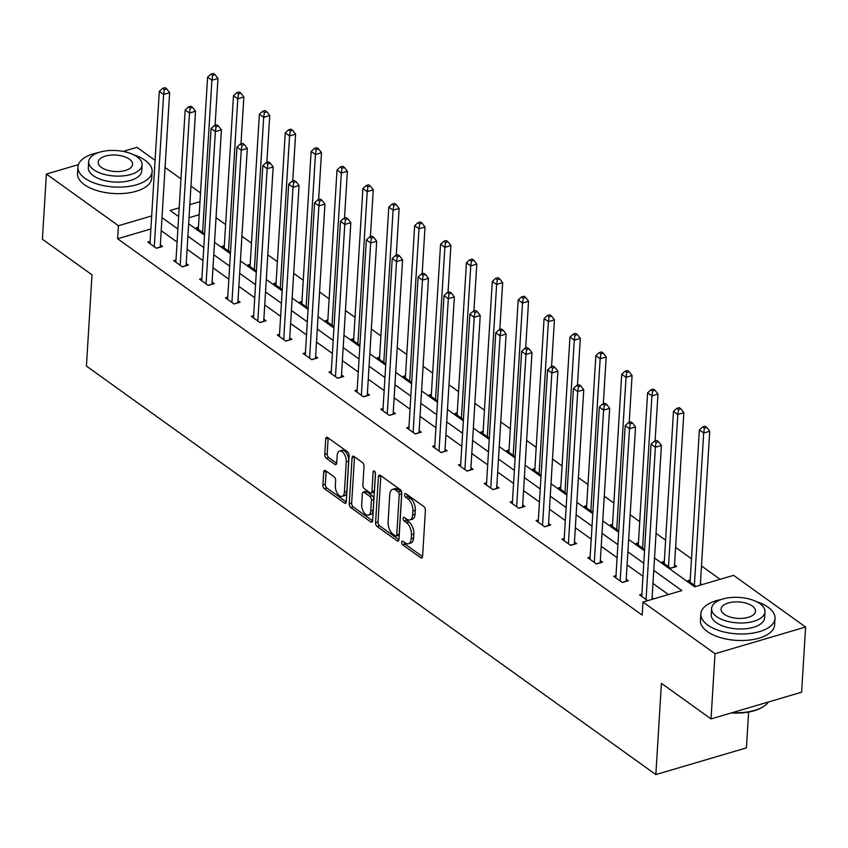 <?xml version="1.0" encoding="UTF-8"?>
<svg xmlns="http://www.w3.org/2000/svg" width="848" height="848" viewBox="0 0 848 848"><rect width="100%" height="100%" fill="white"/><g stroke="black" fill="none" stroke-linecap="round" stroke-linejoin="round"><path stroke-width="1.27" d="M401.666 542.232A2.046 1.081 -106.4 0 0 402.747 544.872L420.746 557.783A2.915 1.548 -106.4 0 0 421.721 558.026A2.915 1.548 -106.4 0 0 422.59 556.447L425.41 510.379A2.915 1.548 -106.4 0 0 423.873 506.606L405.874 493.695A2.046 1.081 -106.4 0 0 405.185 493.525A2.046 1.081 -106.4 0 0 404.581 494.628A2.046 1.081 -106.4 0 0 405.662 497.278L407.983 498.942A9.339 4.961 -106.4 0 1 412.902 511.026L412.669 514.863A9.339 4.961 -106.4 0 1 409.891 519.93A9.339 4.961 -106.4 0 1 406.754 519.167L404.422 517.492A2.046 1.081 -106.4 0 0 403.733 517.322A2.046 1.081 -106.4 0 0 403.129 518.435A2.046 1.081 -106.4 0 0 404.199 521.075L406.531 522.75A9.339 4.961 -106.4 0 1 411.45 534.823L411.216 538.66A9.339 4.961 -106.4 0 1 408.439 543.727A9.339 4.961 -106.4 0 1 405.291 542.964L402.97 541.289A2.046 1.081 -106.4 0 0 402.281 541.13A2.046 1.081 -106.4 0 0 401.666 542.232M404.104 542.116A2.046 1.081 -106.4 0 0 405.164 544.162L422.569 556.659M407.019 494.511A2.046 1.081 -106.4 0 0 408.068 496.557L410.4 498.232L407.983 498.942M405.567 518.308A2.046 1.081 -106.4 0 0 406.616 520.365L408.948 522.029L406.531 522.75M325.558 470.672A2.915 1.548 -106.4 0 0 324.572 470.428A2.915 1.548 -106.4 0 0 323.713 472.007L322.918 484.939A2.915 1.548 -106.4 0 0 324.455 488.713L344.436 503.044A2.915 1.548 -106.4 0 0 345.422 503.288A2.915 1.548 -106.4 0 0 346.291 501.709L349.111 455.641A2.915 1.548 -106.4 0 0 347.574 451.867L327.582 437.526A2.915 1.548 -106.4 0 0 326.607 437.282A2.915 1.548 -106.4 0 0 325.738 438.872L324.784 454.486A2.915 1.548 -106.4 0 0 326.321 458.259L334.875 464.386A2.915 1.548 -106.4 0 0 335.85 464.63A2.915 1.548 -106.4 0 0 336.72 463.05L337.197 455.302A7.802 4.145 -106.4 0 1 339.518 451.072A7.802 4.145 -106.4 0 1 344.214 454.019A7.802 4.145 -106.4 0 1 346.26 461.81L344.405 492.137A7.802 4.145 -106.4 0 1 342.073 496.366A7.802 4.145 -106.4 0 1 337.387 493.419A7.802 4.145 -106.4 0 1 335.342 485.628L335.649 480.583A2.915 1.548 -106.4 0 0 334.112 476.799L325.558 470.672M654.529 558.016L694.671 586.805L733.562 575.347L805.6 627.022L801.614 692.212L711.027 718.913L661.419 683.318L655.843 774.584L86.422 366.082L92.008 274.826L42.4 239.231L46.386 174.052L78.429 164.607M711.027 718.913L715.012 653.734L642.975 602.048L681.866 590.579L653.766 570.428M150.88 228.96L117.628 238.765L642.18 615.086L642.975 602.048M117.628 238.765L118.423 225.727L46.386 174.052M375.59 522.728A2.915 1.548 -106.4 0 0 377.127 526.502L397.118 540.833A2.915 1.548 -106.4 0 0 398.094 541.077A2.915 1.548 -106.4 0 0 398.963 539.498L401.782 493.43A2.915 1.548 -106.4 0 0 400.245 489.646L380.264 475.315A2.915 1.548 -106.4 0 0 379.279 475.071A2.915 1.548 -106.4 0 0 378.409 476.661L375.59 522.728L378.007 522.008A2.915 1.548 -106.4 0 0 379.544 525.792L398.942 539.71M370.777 521.944L350.796 507.602A2.915 1.548 -106.4 0 1 349.259 503.829L352.068 457.761A2.915 1.548 -106.4 0 1 352.938 456.182A2.915 1.548 -106.4 0 1 353.923 456.415L362.478 462.552A2.915 1.548 -106.4 0 1 364.015 466.326L362.87 485.014A2.915 1.548 -106.4 0 0 364.407 488.787L370.078 492.858A2.915 1.548 -106.4 0 0 371.064 493.101A2.915 1.548 -106.4 0 0 371.933 491.511L373.12 472.06A2.046 1.081 -106.4 0 1 373.724 470.958A2.046 1.081 -106.4 0 1 374.954 471.721A2.046 1.081 -106.4 0 1 375.494 473.767L372.632 520.598A2.915 1.548 -106.4 0 1 371.763 522.177A2.915 1.548 -106.4 0 1 370.777 521.944L372.452 521.446M123.172 151.41L136.973 147.34L155.078 160.336M805.6 627.022L715.012 653.734M655.843 774.584L746.42 747.872L748.614 712.066M230.497 252.492L222.017 246.418L224.307 245.74M282.257 289.634L273.787 283.55L276.077 282.882M334.027 326.766L325.547 320.692L327.837 320.014M385.787 363.909L377.318 357.824L379.607 357.146M437.557 401.04L429.077 394.967L431.367 394.288M489.317 438.183L480.837 432.098L483.137 431.42M541.077 475.315L532.608 469.241L534.897 468.562M592.847 512.457L584.367 506.373L586.668 505.694M644.607 549.589L636.138 543.504L638.427 542.837M695.964 586.424L687.898 580.647L690.198 579.968M700.416 583.509L701.996 584.643M720.111 579.311L701.487 565.945M691.491 558.768L675.602 547.373M665.606 540.197L656.034 533.339M639.731 521.637L630.159 514.768M613.846 503.065L604.274 496.197M587.961 484.494L578.389 477.636M562.076 465.934L552.514 459.065M536.201 447.362L526.629 440.494M510.316 428.791L500.744 421.922M484.431 410.22L474.859 403.362M458.545 391.659L448.984 384.791M432.671 373.088L423.099 366.219M406.786 354.517L397.214 347.659M380.9 335.956L371.329 329.088M355.015 317.385L345.454 310.516M329.141 298.814L319.569 291.945M303.255 280.243L293.684 273.385M277.37 261.682L267.798 254.813M251.485 243.111L241.924 236.242M225.61 224.54L216.039 217.671M199.195 214.724L189.019 217.724M664.313 561.397L662.023 562.076L670.651 568.266L676.683 566.485L674.531 564.938M618.733 531.018L610.253 524.944L612.542 524.265M566.962 493.886L558.493 487.801L560.782 487.134M515.202 456.743L506.722 450.67L509.023 449.991M463.432 419.612L454.963 413.527L457.252 412.859M411.672 382.48L403.192 376.395L405.492 375.717M359.902 345.337L351.432 339.264L353.722 338.585M308.142 308.206L299.662 302.121L301.962 301.443M256.372 271.063L247.902 264.989L250.192 264.311M204.612 233.931L196.132 227.847L198.432 227.169M165.074 167.501L180.963 178.896M190.948 186.072L200.52 192.941M199.99 201.686L189.814 204.686M179.193 207.813L170.119 210.495L178.652 216.611M151.675 215.933L118.423 225.727M643.78 563.252L627.891 551.857M617.895 544.692L602.006 533.286M592.01 526.12L576.121 514.725M566.125 507.549L550.246 496.154M540.25 488.978L524.361 477.583M514.365 470.417L498.476 459.012M488.48 451.846L472.59 440.451M462.595 433.275L446.716 421.88M436.72 414.704L420.831 403.309M410.835 396.143L394.945 384.738M384.95 377.572L369.06 366.177M359.064 359.001L343.186 347.606M333.19 340.44L317.3 329.035M307.305 321.869L291.415 310.474M281.419 303.298L265.53 291.903M255.545 284.727L239.655 273.332M229.66 266.166L213.77 254.76M203.774 247.595L187.885 236.2M177.889 229.024L162 217.629M188.648 223.787L204.538 235.182M214.533 242.348L230.412 253.753M240.408 260.919L256.297 272.314M266.293 279.49L282.183 290.885M292.178 298.051L308.068 309.456M318.064 316.622L333.942 328.017M343.938 335.193L359.828 346.588M369.823 353.764L385.713 365.159M395.709 372.325L411.598 383.731M421.583 390.896L437.473 402.291M447.468 409.467L463.358 420.862M473.354 428.028L489.243 439.434M499.239 446.599L515.128 457.994M525.113 465.17L541.003 476.565M550.999 483.742L566.888 495.137M576.884 502.302L592.773 513.708M602.769 520.873L618.648 532.268M628.644 539.445L644.533 550.84M668.425 594.543L652.971 583.466M642.975 576.29L627.096 564.895M617.1 557.719L601.211 546.324M591.215 539.158L575.326 527.753M565.33 520.587L549.44 509.192M539.445 502.016L523.566 490.621M513.57 483.455L497.681 472.05M487.685 464.884L471.795 453.489M461.8 446.313L445.91 434.918M435.914 427.742L420.036 416.347M410.04 409.181L394.15 397.776M384.155 390.61L368.265 379.215M358.269 372.039L342.38 360.644M332.395 353.468L316.505 342.073M306.51 334.907L290.62 323.501M280.624 316.336L264.735 304.941M254.739 297.765L238.85 286.37M228.865 279.204L212.975 267.798M202.979 260.633L187.09 249.238M177.094 242.062L161.205 230.667M160.336 244.955L162.487 246.503L156.456 248.284L147.828 242.093L150.117 241.415M186.221 263.516L188.373 265.064L182.331 266.844L173.702 260.654L176.002 259.986M212.095 282.087L214.258 283.635L208.216 285.416L199.587 279.225L201.877 278.547M237.981 300.658L240.143 302.206L234.101 303.987L225.473 297.796L227.762 297.118M263.866 319.23L266.018 320.777L259.986 322.558L251.358 316.368L253.647 315.689M289.751 337.79L291.903 339.338L285.861 341.119L277.232 334.928L279.533 334.26M315.626 356.361L317.788 357.909L311.746 359.69L303.118 353.499L305.407 352.821M341.511 374.933L343.663 376.48L337.631 378.261L329.003 372.071L331.292 371.392M367.396 393.504L369.548 395.051L363.506 396.822L354.888 390.642L357.178 389.963M393.271 412.064L395.433 413.612L389.391 415.393L380.763 409.202L383.063 408.535M419.156 430.636L421.318 432.183L415.276 433.964L406.648 427.774L408.937 427.095M445.041 449.207L447.193 450.754L441.161 452.535L432.533 446.345L434.823 445.666M470.926 467.767L473.078 469.315L467.036 471.096L458.418 464.905L460.708 464.238M496.801 486.339L498.963 487.886L492.921 489.667L484.293 483.477L486.593 482.798M522.686 504.91L524.848 506.457L518.806 508.238L510.178 502.048L512.468 501.369M548.571 523.481L550.723 525.029L544.692 526.809L536.063 520.619L538.353 519.941M574.456 542.042L576.608 543.589L570.566 545.37L561.938 539.18L564.238 538.512M600.331 560.613L602.493 562.16L596.451 563.941L587.823 557.751L590.113 557.072M626.216 579.184L628.379 580.732L622.337 582.512L613.708 576.322L615.998 575.644M652.101 597.755L653.691 598.889M647.649 600.67L639.593 594.893L641.883 594.215M408.439 543.727L410.845 543.017A9.339 4.961 -106.4 0 0 413.633 537.95L411.216 538.66M408.948 522.029A9.339 4.961 -106.4 0 1 413.866 534.113L413.633 537.95M409.891 519.93L412.308 519.22A9.339 4.961 -106.4 0 0 415.085 514.153L412.669 514.863M410.4 498.232A9.339 4.961 -106.4 0 1 415.319 510.305L415.085 514.153M380.847 475.728A2.915 1.548 -106.4 0 0 380.826 475.94L378.007 522.008M395.475 535.915A2.046 1.081 -106.4 0 0 396.154 536.084A2.046 1.081 -106.4 0 0 396.769 534.971L399.238 494.543A2.046 1.081 -106.4 0 0 398.168 491.893L395.709 490.133A9.339 4.961 -106.4 0 0 392.56 489.37A9.339 4.961 -106.4 0 0 389.783 494.437L388.098 522.082A9.339 4.961 -106.4 0 0 393.016 534.155L395.475 535.915M396.154 536.084L398.571 535.374A2.046 1.081 -106.4 0 0 399.185 534.261L396.769 534.971M392.56 489.37L394.977 488.66A9.339 4.961 -106.4 0 1 398.125 489.423L400.574 491.183A2.046 1.081 -106.4 0 1 401.655 493.822L399.185 534.261M372.611 520.81L353.203 506.892L350.796 507.602M354.506 456.839A2.915 1.548 -106.4 0 0 354.485 457.051L351.666 503.118A2.915 1.548 -106.4 0 0 353.203 506.892M371.064 493.101L373.48 492.381A2.915 1.548 -106.4 0 0 374.35 490.801L375.441 472.972M361.683 504.401A7.802 4.145 -106.4 0 0 363.728 512.181A7.802 4.145 -106.4 0 0 368.424 515.139A7.802 4.145 -106.4 0 0 370.746 510.899L371.403 500.214A2.915 1.548 -106.4 0 0 369.866 496.44L364.184 492.37A2.915 1.548 -106.4 0 0 363.209 492.126A2.915 1.548 -106.4 0 0 362.34 493.716L361.683 504.401M368.424 515.139L370.841 514.429A7.802 4.145 -106.4 0 0 373.162 510.189L370.746 510.899M363.209 492.126L365.626 491.416A2.915 1.548 -106.4 0 1 366.601 491.66L372.283 495.73A2.915 1.548 -106.4 0 1 373.82 499.504L373.162 510.189M342.073 496.366L344.489 495.656A7.802 4.145 -106.4 0 0 346.821 491.416L344.405 492.137M339.518 451.072L341.935 450.352A7.802 4.145 -106.4 0 1 346.631 453.309A7.802 4.145 -106.4 0 1 348.676 461.089L346.821 491.416M328.165 437.939A2.915 1.548 -106.4 0 0 328.155 438.162L327.201 453.765A2.915 1.548 -106.4 0 0 328.738 457.538L336.698 463.262M326.141 471.085A2.915 1.548 -106.4 0 0 326.12 471.297L325.335 484.229A2.915 1.548 -106.4 0 0 326.872 488.003L346.27 501.921M700.31 585.141L709.723 431.24L703.681 433.021L699.367 429.925L690.06 582.194M694.374 585.29L703.681 433.021L704.412 428.166L706.829 427.456L705.101 426.215L702.685 426.926L704.412 428.166M699.367 429.925L702.685 426.926M706.829 427.456L709.723 431.24M651.995 599.388L661.408 445.476L655.377 447.256L646.059 599.525M656.098 442.412L658.514 441.691L656.787 440.462L654.37 441.172L656.098 442.412L655.377 447.256L651.063 444.161L641.745 596.441M661.408 445.476L658.514 441.691M654.37 441.172L651.063 444.161M732.365 712.617A37.164 17.744 3.5 0 0 763.656 706.416L762.882 706.925A36.273 17.31 -176.5 0 1 731.368 712.914M763.656 706.416A37.164 17.744 3.5 0 0 768.436 701.985M721.277 599.494A37.164 17.744 3.5 0 0 700.83 613.888A37.164 17.744 3.5 0 0 707.73 625.05A37.164 17.744 3.5 0 0 748.731 633.657A37.164 17.744 3.5 0 0 775.019 618.425A37.164 17.744 3.5 0 0 768.118 607.253A37.164 17.744 3.5 0 0 756.469 601.645M700.83 613.888L700.437 620.407A37.164 17.744 3.5 0 0 707.327 631.569A37.164 17.744 3.5 0 0 748.328 640.176A37.164 17.744 3.5 0 0 774.616 624.944L775.019 618.425M764.991 611.79L764.631 617.789A26.754 12.773 -176.5 0 1 745.71 628.76A26.754 12.773 -176.5 0 1 716.178 622.559A26.754 12.773 -176.5 0 1 711.218 614.514L711.589 608.525A26.754 12.773 3.5 0 0 716.549 616.56A26.754 12.773 3.5 0 0 746.07 622.761A26.754 12.773 3.5 0 0 764.991 611.79A26.754 12.773 3.5 0 0 760.031 603.744A26.754 12.773 3.5 0 0 730.51 597.554A26.754 12.773 3.5 0 0 711.589 608.525M752.303 606.023A17.246 8.236 3.5 0 0 733.276 602.038A17.246 8.236 3.5 0 0 721.076 609.108A17.246 8.236 3.5 0 0 724.277 614.281A17.246 8.236 3.5 0 0 743.304 618.277A17.246 8.236 3.5 0 0 755.504 611.207A17.246 8.236 3.5 0 0 752.303 606.023M98.379 152.608A37.164 17.744 3.5 0 0 77.931 167.003A37.164 17.744 3.5 0 0 84.821 178.175A37.164 17.744 3.5 0 0 125.833 186.783A37.164 17.744 3.5 0 0 152.11 171.54A37.164 17.744 3.5 0 0 145.22 160.378A37.164 17.744 3.5 0 0 133.571 154.76M77.931 167.003L77.528 173.522A37.164 17.744 3.5 0 0 84.429 184.694A37.164 17.744 3.5 0 0 125.43 193.302A37.164 17.744 3.5 0 0 151.718 178.059L152.11 171.54M142.093 164.915L141.722 170.914A26.754 12.773 -176.5 0 1 122.801 181.875A26.754 12.773 -176.5 0 1 93.28 175.684A26.754 12.773 -176.5 0 1 88.319 167.639L88.68 161.65A26.754 12.773 3.5 0 0 93.651 169.685A26.754 12.773 3.5 0 0 123.172 175.886A26.754 12.773 3.5 0 0 142.093 164.915A26.754 12.773 3.5 0 0 137.132 156.869A26.754 12.773 3.5 0 0 107.601 150.679A26.754 12.773 3.5 0 0 88.68 161.65M129.394 159.148A17.246 8.236 3.5 0 0 110.367 155.152A17.246 8.236 3.5 0 0 98.177 162.222A17.246 8.236 3.5 0 0 101.378 167.406A17.246 8.236 3.5 0 0 120.405 171.402A17.246 8.236 3.5 0 0 132.595 164.332A17.246 8.236 3.5 0 0 129.394 159.148M674.393 567.164A2.968 1.579 73.6 0 1 674.404 567.026L683.838 412.669L677.806 414.449L673.492 411.354L664.175 563.623M668.489 566.718L677.806 414.449L678.527 409.595L680.944 408.884L679.216 407.644L676.799 408.365L678.527 409.595M673.492 411.354L676.799 408.365M680.944 408.884L683.838 412.669M655.091 440.96L657.963 394.097L651.921 395.878L647.607 392.783L638.29 545.052M642.604 548.147L651.921 395.878L652.642 391.034L655.059 390.313L653.331 389.084L650.925 389.794L652.642 391.034M647.607 392.783L650.925 389.794M655.059 390.313L657.963 394.097M622.199 582.417L626.089 581.272L635.534 426.915L629.492 428.696L620.174 580.965M630.212 423.841L632.629 423.131L630.901 421.891L628.495 422.601L630.212 423.841L629.492 428.696L625.177 425.601L615.86 577.87M635.534 426.915L632.629 423.131M628.495 422.601L625.177 425.601M596.324 563.846L600.204 562.701L609.648 408.344L603.606 410.125L594.3 562.394M604.338 405.27L606.744 404.56L605.027 403.319L602.61 404.03L604.338 405.27L603.606 410.125L599.292 407.029L589.985 559.298M609.648 408.344L606.744 404.56M602.61 404.03L599.292 407.029M629.216 422.389L632.078 375.537L626.036 377.318L621.722 374.222L612.415 526.491M616.729 529.587L626.036 377.318L626.767 372.463L629.174 371.753L627.456 370.512L625.04 371.223L626.767 372.463M621.722 374.222L625.04 371.223M629.174 371.753L632.078 375.537M570.439 545.275L574.329 544.13L583.763 389.773L577.721 391.553L568.414 543.822M578.453 386.699L580.869 385.988L579.142 384.748L576.725 385.469L578.453 386.699L577.721 391.553L573.418 388.458L564.1 540.727M583.763 389.773L580.869 385.988M576.725 385.469L573.418 388.458M603.331 403.818L606.193 356.966L600.151 358.746L595.847 355.651L586.53 507.92M590.844 511.015L600.151 358.746L600.882 353.892L603.299 353.181L601.571 351.941L599.154 352.651L600.882 353.892M595.847 355.651L599.154 352.651M603.299 353.181L606.193 356.966M544.554 526.714L548.444 525.559L557.878 371.212L551.847 372.982L542.529 525.262M552.567 368.138L554.984 367.428L553.256 366.188L550.84 366.898L552.567 368.138L551.847 372.982L547.532 369.898L538.215 522.167M557.878 371.212L554.984 367.428M550.84 366.898L547.532 369.898M577.446 385.257L580.308 338.394L574.276 340.175L569.962 337.08L560.645 489.349M564.959 492.444L574.276 340.175L574.997 335.32L577.414 334.61L575.686 333.37L573.269 334.091L574.997 335.32M569.962 337.08L573.269 334.091M577.414 334.61L580.308 338.394M518.669 508.143L522.559 506.998L532.003 352.641L525.961 354.422L516.644 506.691M526.682 349.567L529.099 348.857L527.382 347.616L524.965 348.327L526.682 349.567L525.961 354.422L521.647 351.326L512.33 503.595M532.003 352.641L529.099 348.857M524.965 348.327L521.647 351.326M551.56 366.686L554.433 319.823L548.391 321.604L544.077 318.509L534.759 470.788M539.074 473.884L548.391 321.604L549.112 316.76L551.529 316.039L549.801 314.809L547.395 315.52L549.112 316.76M544.077 318.509L547.395 315.52M551.529 316.039L554.433 319.823M525.686 348.115L528.548 301.263L522.506 303.043L518.192 299.948L508.885 452.217M513.199 455.312L522.506 303.043L523.237 298.189L525.654 297.478L523.926 296.238L521.509 296.948L523.237 298.189M518.192 299.948L521.509 296.948M525.654 297.478L528.548 301.263M499.801 329.543L502.663 282.691L496.631 284.472L492.317 281.377L483 433.646M487.314 436.741L496.631 284.472L497.352 279.617L499.769 278.907L498.041 277.667L495.624 278.377L497.352 279.617M492.317 281.377L495.624 278.377M499.769 278.907L502.663 282.691M473.915 310.983L476.788 264.12L470.746 265.901L466.432 262.806L457.114 415.075M461.429 418.17L470.746 265.901L471.467 261.046L473.884 260.336L472.156 259.106L469.739 259.817L471.467 261.046M466.432 262.806L469.739 259.817M473.884 260.336L476.788 264.12M448.03 292.412L450.903 245.56L444.861 247.34L440.547 244.245L431.229 396.514M435.543 399.609L444.861 247.34L445.582 242.486L447.998 241.775L446.281 240.535L443.864 241.245L445.582 242.486M440.547 244.245L443.864 241.245M447.998 241.775L450.903 245.56M422.156 273.84L425.018 226.988L418.976 228.769L414.661 225.674L405.355 377.943M409.669 381.038L418.976 228.769L419.707 223.914L422.124 223.204L420.396 221.964L417.979 222.674L419.707 223.914M414.661 225.674L417.979 222.674M422.124 223.204L425.018 226.988M396.27 255.28L399.132 208.417L393.101 210.198L388.787 207.103L379.469 359.372M383.784 362.467L393.101 210.198L393.822 205.343L396.239 204.633L394.511 203.393L392.094 204.114L393.822 205.343M388.787 207.103L392.094 204.114M396.239 204.633L399.132 208.417M370.385 236.709L373.258 189.846L367.216 191.627L362.902 188.532L353.584 340.801M357.898 343.896L367.216 191.627L367.937 186.783L370.353 186.062L368.626 184.832L366.209 185.542L367.937 186.783M362.902 188.532L366.209 185.542M370.353 186.062L373.258 189.846M344.5 218.137L347.373 171.285L341.331 173.066L337.016 169.971L327.71 322.24M332.013 325.335L341.331 173.066L342.051 168.211L344.468 167.501L342.751 166.261L340.334 166.971L342.051 168.211M337.016 169.971L340.334 166.971M344.468 167.501L347.373 171.285M318.625 199.566L321.487 152.714L315.445 154.495L311.131 151.4L301.824 303.669M306.139 306.764L315.445 154.495L316.177 149.64L318.594 148.93L316.866 147.69L314.449 148.4L316.177 149.64M311.131 151.4L314.449 148.4M318.594 148.93L321.487 152.714M292.74 181.006L295.602 134.143L289.571 135.924L285.257 132.829L275.939 285.098M280.253 288.193L289.571 135.924L290.292 131.069L292.708 130.359L290.981 129.119L288.564 129.839L290.292 131.069M285.257 132.829L288.564 129.839M292.708 130.359L295.602 134.143M266.855 162.434L269.728 115.572L263.686 117.353L259.371 114.257L250.054 266.537M254.368 269.632L263.686 117.353L264.406 112.508L266.823 111.798L265.095 110.558L262.689 111.268L264.406 112.508M259.371 114.257L262.689 111.268M266.823 111.798L269.728 115.572M240.98 143.863L243.842 97.011L237.8 98.792L233.486 95.697L224.179 247.966M228.494 251.061L237.8 98.792L238.532 93.937L240.938 93.227L239.221 91.987L236.804 92.697L238.532 93.937M233.486 95.697L236.804 92.697M240.938 93.227L243.842 97.011M215.095 125.292L217.957 78.44L211.915 80.221L207.601 77.126L198.294 229.395M202.608 232.49L211.915 80.221L212.647 75.366L215.063 74.656L213.336 73.416L210.919 74.126L212.647 75.366M207.601 77.126L210.919 74.126M215.063 74.656L217.957 78.44M492.794 489.572L496.674 488.427L506.118 334.07L500.076 335.85L490.769 488.119M500.808 330.996L503.224 330.285L501.497 329.045L499.08 329.755L500.808 330.996L500.076 335.85L495.762 332.755L486.455 485.024M506.118 334.07L503.224 330.285M499.08 329.755L495.762 332.755M466.909 471L470.799 469.856L480.233 315.498L474.202 317.279L464.884 469.548M474.922 312.435L477.339 311.714L475.611 310.485L473.195 311.195L474.922 312.435L474.202 317.279L469.887 314.184L460.57 466.453M480.233 315.498L477.339 311.714M473.195 311.195L469.887 314.184M441.024 452.44L444.914 451.295L454.358 296.938L448.316 298.719L438.999 450.988M449.037 293.864L451.454 293.154L449.726 291.913L447.309 292.624L449.037 293.864L448.316 298.719L444.002 295.623L434.685 447.892M454.358 296.938L451.454 293.154M447.309 292.624L444.002 295.623M415.138 433.869L419.029 432.724L428.473 278.367L422.431 280.147L413.114 432.416M423.152 275.293L425.569 274.582L423.852 273.342L421.435 274.052L423.152 275.293L422.431 280.147L418.117 277.052L408.81 429.321M428.473 278.367L425.569 274.582M421.435 274.052L418.117 277.052M389.264 415.297L393.143 414.153L402.588 259.795L396.546 261.576L387.239 413.845M397.277 256.721L399.694 256.011L397.966 254.771L395.55 255.492L397.277 256.721L396.546 261.576L392.232 258.481L382.925 410.75M402.588 259.795L399.694 256.011M395.55 255.492L392.232 258.481M363.379 396.726L367.269 395.581L376.703 241.224L370.671 243.005L361.354 395.274M371.392 238.161L373.809 237.44L372.081 236.21L369.664 236.921L371.392 238.161L370.671 243.005L366.357 239.91L357.04 392.189M376.703 241.224L373.809 237.44M369.664 236.921L366.357 239.91M337.493 378.166L341.384 377.021L350.828 222.664L344.786 224.444L335.469 376.713M345.507 219.59L347.924 218.879L346.196 217.639L343.779 218.349L345.507 219.59L344.786 224.444L340.472 221.349L331.155 373.618M350.828 222.664L347.924 218.879M343.779 218.349L340.472 221.349M311.608 359.594L315.498 358.45L324.943 204.092L318.901 205.873L309.594 358.142M319.632 201.018L322.039 200.308L320.321 199.068L317.905 199.778L319.632 201.018L318.901 205.873L314.587 202.778L305.28 355.047M324.943 204.092L322.039 200.308M317.905 199.778L314.587 202.778M285.734 341.023L289.613 339.878L299.058 185.521L293.016 187.302L283.709 339.571M293.747 182.447L296.164 181.737L294.436 180.507L292.019 181.218L293.747 182.447L293.016 187.302L288.702 184.207L279.395 336.476M299.058 185.521L296.164 181.737M292.019 181.218L288.702 184.207M259.848 322.463L263.739 321.307L273.173 166.961L267.141 168.731L257.824 321.01M267.862 163.887L270.279 163.176L268.551 161.936L266.134 162.646L267.862 163.887L267.141 168.731L262.827 165.646L253.51 317.915M273.173 166.961L270.279 163.176M266.134 162.646L262.827 165.646M233.963 303.891L237.853 302.747L247.298 148.389L241.256 150.17L231.939 302.439M241.977 145.315L244.394 144.605L242.666 143.365L240.26 144.075L241.977 145.315L241.256 150.17L236.942 147.075L227.624 299.344M247.298 148.389L244.394 144.605M240.26 144.075L236.942 147.075M208.078 285.32L211.968 284.175L221.413 129.818L215.371 131.599L206.064 283.868M216.102 126.744L218.508 126.034L216.791 124.794L214.374 125.515L216.102 126.744L215.371 131.599L211.057 128.504L201.75 280.773M221.413 129.818L218.508 126.034M214.374 125.515L211.057 128.504M182.203 266.749L186.094 265.604L195.528 111.247L189.486 113.028L180.179 265.297M190.217 108.184L192.634 107.463L190.906 106.233L188.489 106.943L190.217 108.184L189.486 113.028L185.171 109.933L175.865 262.202M195.528 111.247L192.634 107.463M188.489 106.943L185.171 109.933M156.318 248.188L160.208 247.044L169.642 92.686L163.611 94.467L154.294 246.736M164.332 89.612L166.749 88.902L165.021 87.662L162.604 88.372L164.332 89.612L163.611 94.467L159.297 91.372L149.979 243.641M169.642 92.686L166.749 88.902M162.604 88.372L159.297 91.372M405.164 544.162L402.747 544.872M408.068 496.557L405.662 497.278M406.616 520.365L404.199 521.075M413.866 534.113L411.45 534.823M415.319 510.305L412.902 511.026M422.421 557.295L420.746 557.783M380.826 475.94L378.409 476.661M398.793 540.346L397.118 540.833M379.544 525.792L377.127 526.502M401.655 493.822L399.238 494.543M400.574 491.183L398.168 491.893M398.125 489.423L395.709 490.133M351.666 503.118L349.259 503.829M354.485 457.051L352.068 457.761M374.35 490.801L371.933 491.511M374.837 471.552L373.12 472.06M373.82 499.504L371.403 500.214M372.283 495.73L369.866 496.44M366.601 491.66L364.184 492.37M348.676 461.089L346.26 461.81M336.55 463.898L334.875 464.386M328.738 457.538L326.321 458.259M327.201 453.765L324.784 454.486M328.155 438.162L325.738 438.872M346.122 502.557L344.436 503.044M326.872 488.003L324.455 488.713M325.335 484.229L322.918 484.939M326.12 471.297L323.713 472.007M674.404 567.026L670.514 568.171"/></g></svg>
